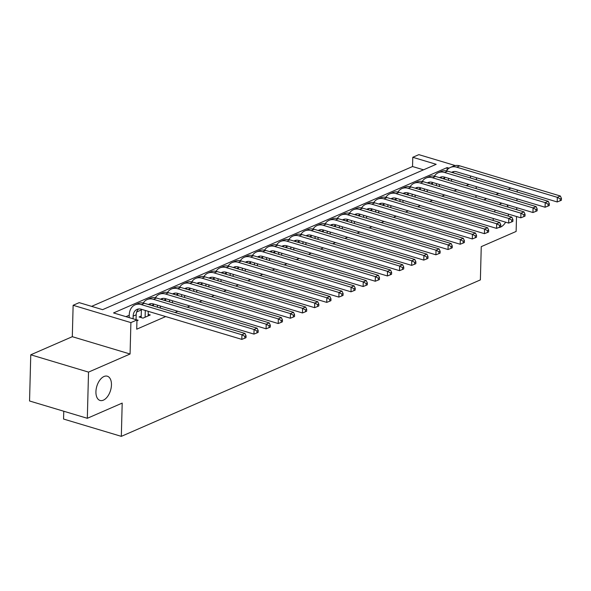 <?xml version="1.0" encoding="UTF-8"?>
<svg xmlns="http://www.w3.org/2000/svg" width="591" height="591" viewBox="0 0 591 591"><rect width="100%" height="100%" fill="white"/><g stroke="black" fill="none" stroke-linecap="round" stroke-linejoin="round"><path stroke-width="0.89" d="M493.256 220.509A12.655 7.166 -73.3 0 1 493.197 218.611A12.655 7.166 -73.3 0 1 493.204 218.456M494.497 211.962A12.655 7.166 -73.3 0 1 495.243 210.145M499.447 204.523A12.655 7.166 -73.3 0 1 501.811 203.193M506.871 204.708A12.655 7.166 -73.3 0 1 508.112 207.116M95.927 391.715A12.655 7.166 -73.3 0 1 107.326 376.208A12.655 7.166 -73.3 0 1 111.455 384.948A12.655 7.166 -73.3 0 1 100.056 400.454A12.655 7.166 -73.3 0 1 95.927 391.715M423.54 169.824L412.54 166.529L412.777 157.287L418.842 154.643L455.277 165.561M63.762 411.233L63.555 419.041L121.325 436.357L480.38 279.898L481.251 246.646L516.128 231.45L516.519 216.52M121.325 436.357L122.197 403.099L87.32 418.295L29.55 400.986L30.762 354.799L88.524 372.108L130.072 354.009L130.899 322.597L73.129 305.288L79.194 302.644L102.612 309.662L436.195 164.305L412.777 157.287M130.072 354.009L72.309 336.693L30.762 354.799M72.309 336.693L73.129 305.288M412.54 166.529L91.612 306.367M516.697 209.694L516.748 207.67M516.926 200.837L516.985 198.82M517.162 191.986L517.214 189.97M87.32 418.295L88.524 372.108M141.212 316.045L139.084 316.968L142.992 318.135L150.269 314.966L148.186 314.346M449.094 168.169L447.128 167.585L113.546 312.935L136.964 319.96L136.72 329.194L165.694 316.569M175.054 312.491L177.825 311.28M187.184 307.202L189.955 305.998M199.315 301.92L202.085 300.708M211.445 296.63L214.215 295.426M223.575 291.348L226.346 290.137M235.706 286.059L238.476 284.855M247.836 280.777L250.606 279.565M259.966 275.487L262.736 274.283M272.104 270.205L274.867 269.001M284.234 264.916L286.997 263.712M296.364 259.634L299.127 258.43M308.495 254.344L311.258 253.14M320.625 249.062L323.388 247.858M332.755 243.773L335.518 242.569M344.885 238.491L347.648 237.286M357.016 233.201L359.779 231.997M369.146 227.919L371.909 226.715M381.276 222.63L384.039 221.426M393.407 217.348L396.169 216.143M405.537 212.058L408.3 210.854M417.667 206.776L420.43 205.572M429.797 201.487L432.56 200.283M441.928 196.205L444.691 195M454.058 190.915L456.821 189.711M466.188 185.633L468.951 184.429M444.631 177.802L442.77 178.615M432.501 183.092L430.64 183.897M420.371 188.374L418.509 189.186M408.233 193.663L406.379 194.469M396.103 198.945L394.249 199.758M383.973 204.235L382.118 205.04M371.842 209.517L369.981 210.33M359.712 214.806L357.851 215.612M347.582 220.088L345.72 220.901M335.452 225.37L333.59 226.183M323.321 230.66L321.46 231.473M311.191 235.942L309.329 236.755M299.061 241.231L297.199 242.044M286.93 246.513L285.069 247.326M274.8 251.803L272.939 252.616M262.67 257.085L260.808 257.898M250.54 262.374L248.678 263.187M238.409 267.657L236.548 268.469M226.279 272.946L224.417 273.759M214.149 278.228L212.287 279.041M202.019 283.517L200.157 284.33M189.888 288.8L188.027 289.612M177.758 294.089L175.896 294.902M165.628 299.371L163.766 300.184M153.497 304.661L151.636 305.473M141.367 309.943L136.661 311.996M129.237 315.232L125.957 316.658M136.942 320.773L138.139 320.248L136.056 319.628M508.526 214.127A12.655 7.166 -73.3 0 1 508.164 216.055M505.667 222.194A12.655 7.166 -73.3 0 1 498.752 227.52M483.859 199.847L486.622 198.642M495.989 194.565L498.752 193.36M508.12 189.275L510.883 188.071M475.947 197.475L475.999 195.458M476.176 188.625L476.228 186.608M476.405 179.775L476.457 177.758M470.458 177.994L470.51 175.97M136.964 319.96L130.899 322.597M447.062 170.082L447.128 167.585M136.056 319.687L136.181 314.804A9.892 7.351 66.5 0 1 138.626 308.967M133.078 318.793L133.152 316.126A9.892 7.351 66.5 0 1 137.009 309.396A9.892 7.351 66.5 0 1 141.197 309.226L241.822 339.382L241.941 334.765L141.315 304.609A14.834 11.022 -113.5 0 0 135.029 304.867A14.834 11.022 -113.5 0 0 129.244 314.951L129.178 317.626M244.844 336.36L244.8 338.207L246.011 337.683L246.063 335.836L244.844 336.36L241.941 334.765L244.977 333.442L144.352 303.286A14.834 11.022 -113.5 0 0 138.065 303.545L135.029 304.867M244.977 333.442L246.063 335.836M244.8 338.207L241.822 339.382M148.142 315.889L148.267 311.346M145.113 317.212L145.283 310.836A9.892 7.351 66.5 0 1 145.297 310.452M141.389 309.285A14.834 11.022 -113.5 0 0 141.375 309.669L141.168 317.589M148.4 304.498A9.892 7.351 66.5 0 1 149.139 304.114A9.892 7.351 66.5 0 1 153.328 303.944L253.953 334.1L254.071 329.483L153.446 299.319A14.834 11.022 -113.5 0 0 147.159 299.578A14.834 11.022 -113.5 0 0 143.244 303.02M149.686 304.89A9.892 7.351 66.5 0 1 150.757 303.685M256.974 331.078L256.93 332.925L258.141 332.393L258.193 330.546L256.974 331.078L254.071 329.483L257.107 328.16L156.482 298.004A14.834 11.022 -113.5 0 0 150.195 298.256L147.159 299.578M257.107 328.16L258.193 330.546M256.93 332.925L253.953 334.1M160.338 308.081L160.397 306.057M157.369 307.187L157.413 305.554A9.892 7.351 66.5 0 1 157.428 305.17M153.52 303.996A14.834 11.022 -113.5 0 0 153.505 304.38L153.461 306.02M160.53 299.216A9.892 7.351 66.5 0 1 161.269 298.824A9.892 7.351 66.5 0 1 165.458 298.654L266.083 328.81L266.201 324.193L165.576 294.037A14.834 11.022 -113.5 0 0 159.289 294.296A14.834 11.022 -113.5 0 0 155.374 297.731M161.816 299.6A9.892 7.351 66.5 0 1 162.887 298.396M269.104 325.789L269.06 327.636L270.272 327.111L270.323 325.264L269.104 325.789L266.201 324.193L269.237 322.871L168.612 292.715A14.834 11.022 -113.5 0 0 162.326 292.973L159.289 294.296M269.237 322.871L270.323 325.264M269.06 327.636L266.083 328.81M172.469 302.791L172.528 300.775M169.499 301.905L169.543 300.265A9.892 7.351 66.5 0 1 169.558 299.881M165.65 298.714A14.834 11.022 -113.5 0 0 165.635 299.098L165.591 300.73M172.661 293.926A9.892 7.351 66.5 0 1 173.399 293.542A9.892 7.351 66.5 0 1 177.588 293.372L278.213 323.528L278.339 318.911L177.706 288.748A14.834 11.022 -113.5 0 0 171.42 289.006A14.834 11.022 -113.5 0 0 167.504 292.449M173.946 294.318A9.892 7.351 66.5 0 1 175.017 293.114M281.235 320.507L281.19 322.354L282.402 321.822L282.454 319.975L281.235 320.507L278.339 318.911L281.368 317.589L180.743 287.433A14.834 11.022 -113.5 0 0 174.456 287.684L171.42 289.006M281.368 317.589L282.454 319.975M281.19 322.354L278.213 323.528M184.599 297.509L184.658 295.485M181.629 296.616L181.673 294.983A9.892 7.351 66.5 0 1 181.688 294.599M177.78 293.424A14.834 11.022 -113.5 0 0 177.765 293.816L177.721 295.448M184.791 288.644A9.892 7.351 66.5 0 1 185.53 288.253A9.892 7.351 66.5 0 1 189.718 288.083L290.344 318.239L290.469 313.622L189.837 283.466A14.834 11.022 -113.5 0 0 183.55 283.724A14.834 11.022 -113.5 0 0 179.634 287.16M186.076 289.029A9.892 7.351 66.5 0 1 187.148 287.824M293.372 315.217L293.321 317.064L294.532 316.54L294.584 314.693L293.372 315.217L290.469 313.622L293.498 312.299L192.873 282.143A14.834 11.022 -113.5 0 0 186.586 282.402L183.55 283.724M293.498 312.299L294.584 314.693M293.321 317.064L290.344 318.239M196.729 292.22L196.788 290.203M193.759 291.333L193.804 289.693A9.892 7.351 66.5 0 1 193.818 289.309M189.91 288.142A14.834 11.022 -113.5 0 0 189.896 288.526L189.851 290.159M196.921 283.355A9.892 7.351 66.5 0 1 197.66 282.971A9.892 7.351 66.5 0 1 201.849 282.801L302.474 312.957L302.599 308.339L201.967 278.176A14.834 11.022 -113.5 0 0 195.68 278.435A14.834 11.022 -113.5 0 0 191.765 281.877M198.207 283.746A9.892 7.351 66.5 0 1 199.278 282.542M305.503 309.935L305.451 311.782L306.663 311.25L306.714 309.403L305.503 309.935L302.599 308.339L305.628 307.017L205.003 276.861A14.834 11.022 -113.5 0 0 198.716 277.113L195.68 278.435M305.628 307.017L306.714 309.403M305.451 311.782L302.474 312.957M208.859 286.938L208.919 284.914M205.89 286.044L205.934 284.411A9.892 7.351 66.5 0 1 205.949 284.027M202.041 282.853A14.834 11.022 -113.5 0 0 202.026 283.244L201.982 284.877M209.051 278.073A9.892 7.351 66.5 0 1 209.79 277.681A9.892 7.351 66.5 0 1 213.979 277.511L314.604 307.667L314.73 303.05L214.097 272.894A14.834 11.022 -113.5 0 0 207.81 273.153A14.834 11.022 -113.5 0 0 203.895 276.588M210.337 278.457A9.892 7.351 66.5 0 1 211.408 277.253M317.633 304.646L317.581 306.493L318.793 305.968L318.845 304.121L317.633 304.646L314.73 303.05L317.759 301.728L217.133 271.572A14.834 11.022 -113.5 0 0 210.847 271.83L207.81 273.153M317.759 301.728L318.845 304.121M317.581 306.493L314.604 307.667M220.99 281.648L221.049 279.632M218.02 280.762L218.064 279.122A9.892 7.351 66.5 0 1 218.079 278.738M214.171 277.571A14.834 11.022 -113.5 0 0 214.156 277.955L214.112 279.587M221.182 272.783A9.892 7.351 66.5 0 1 221.92 272.399A9.892 7.351 66.5 0 1 226.109 272.229L326.734 302.385L326.86 297.768L226.227 267.605A14.834 11.022 -113.5 0 0 219.941 267.863A14.834 11.022 -113.5 0 0 216.025 271.306M222.467 273.175A9.892 7.351 66.5 0 1 223.538 271.971M329.763 299.364L329.712 301.211L330.923 300.679L330.975 298.832L329.763 299.364L326.86 297.768L329.889 296.446L229.264 266.29A14.834 11.022 -113.5 0 0 222.977 266.541L219.941 267.863M329.889 296.446L330.975 298.832M329.712 301.211L326.734 302.385M233.127 276.366L233.179 274.342M230.15 275.472L230.195 273.84A9.892 7.351 66.5 0 1 230.209 273.456M226.301 272.288A14.834 11.022 -113.5 0 0 226.287 272.673L226.242 274.305M233.312 267.501A9.892 7.351 66.5 0 1 234.051 267.11A9.892 7.351 66.5 0 1 238.239 266.94L338.865 297.096L338.99 292.479L238.358 262.323A14.834 11.022 -113.5 0 0 232.071 262.581A14.834 11.022 -113.5 0 0 228.156 266.016M234.597 267.886A9.892 7.351 66.5 0 1 235.669 266.681M341.894 294.074L341.842 295.921L343.053 295.397L343.105 293.55L341.894 294.074L338.99 292.479L342.019 291.156L241.394 261A14.834 11.022 -113.5 0 0 235.107 261.259L232.071 262.581M342.019 291.156L343.105 293.55M341.842 295.921L338.865 297.096M245.258 271.077L245.309 269.06M242.28 270.19L242.325 268.55A9.892 7.351 66.5 0 1 242.34 268.166M238.432 266.999A14.834 11.022 -113.5 0 0 238.417 267.383L238.372 269.016M245.442 262.212A9.892 7.351 66.5 0 1 246.181 261.828A9.892 7.351 66.5 0 1 250.37 261.658L350.995 291.814L351.12 287.196L250.488 257.033A14.834 11.022 -113.5 0 0 244.201 257.292A14.834 11.022 -113.5 0 0 240.286 260.734M246.728 262.603A9.892 7.351 66.5 0 1 247.799 261.399M354.024 288.792L353.972 290.639L355.184 290.107L355.235 288.26L354.024 288.792L351.12 287.196L354.149 285.874L253.524 255.718A14.834 11.022 -113.5 0 0 247.237 255.977L244.201 257.292M354.149 285.874L355.235 288.26M353.972 290.639L350.995 291.814M257.388 265.795L257.44 263.771M254.411 264.901L254.455 263.268A9.892 7.351 66.5 0 1 254.47 262.884M250.562 261.717A14.834 11.022 -113.5 0 0 250.547 262.101L250.51 263.734M257.573 256.93A9.892 7.351 66.5 0 1 258.311 256.538A9.892 7.351 66.5 0 1 262.5 256.368L363.125 286.524L363.251 281.907L262.618 251.751A14.834 11.022 -113.5 0 0 256.331 252.01A14.834 11.022 -113.5 0 0 252.416 255.445M258.858 257.314A9.892 7.351 66.5 0 1 259.929 256.117M366.154 283.503L366.102 285.35L367.314 284.825L367.366 282.978L366.154 283.503L363.251 281.907L366.28 280.585L265.655 250.429A14.834 11.022 -113.5 0 0 259.368 250.687L256.331 252.01M366.28 280.585L367.366 282.978M366.102 285.35L363.125 286.524M269.518 260.505L269.57 258.489M266.541 259.619L266.585 257.979A9.892 7.351 66.5 0 1 266.6 257.595M262.692 256.428A14.834 11.022 -113.5 0 0 262.677 256.812L262.64 258.444M269.703 251.64A9.892 7.351 66.5 0 1 270.442 251.256A9.892 7.351 66.5 0 1 274.63 251.086L375.255 281.242L375.381 276.625L274.756 246.469A14.834 11.022 -113.5 0 0 268.462 246.72A14.834 11.022 -113.5 0 0 264.546 250.163M270.988 252.032A9.892 7.351 66.5 0 1 272.059 250.828M378.284 278.221L378.233 280.068L379.444 279.536L379.496 277.689L378.284 278.221L375.381 276.625L378.41 275.303L277.785 245.147A14.834 11.022 -113.5 0 0 271.498 245.405L268.462 246.72M378.41 275.303L379.496 277.689M378.233 280.068L375.255 281.242M281.648 255.223L281.7 253.199M278.671 254.329L278.716 252.697A9.892 7.351 66.5 0 1 278.73 252.313M274.822 251.145A14.834 11.022 -113.5 0 0 274.808 251.53L274.771 253.162M281.833 246.358A9.892 7.351 66.5 0 1 282.572 245.967A9.892 7.351 66.5 0 1 286.761 245.797L387.386 275.953L387.511 271.335L286.886 241.18A14.834 11.022 -113.5 0 0 280.592 241.438A14.834 11.022 -113.5 0 0 276.677 244.873M283.119 246.743A9.892 7.351 66.5 0 1 284.19 245.546M390.415 272.931L390.363 274.778L391.574 274.254L391.626 272.407L390.415 272.931L387.511 271.335L390.54 270.013L289.915 239.857A14.834 11.022 -113.5 0 0 283.628 240.116L280.592 241.438M390.54 270.013L391.626 272.407M390.363 274.778L387.386 275.953M293.779 249.934L293.83 247.917M290.802 249.047L290.846 247.407A9.892 7.351 66.5 0 1 290.861 247.031M286.953 245.856A14.834 11.022 -113.5 0 0 286.938 246.24L286.901 247.873M293.963 241.076A9.892 7.351 66.5 0 1 294.702 240.685A9.892 7.351 66.5 0 1 298.891 240.515L399.516 270.671L399.642 266.053L299.016 235.898A14.834 11.022 -113.5 0 0 292.722 236.149A14.834 11.022 -113.5 0 0 288.807 239.591M295.249 241.46A9.892 7.351 66.5 0 1 296.32 240.256M402.545 267.649L402.493 269.496L403.705 268.964L403.756 267.117L402.545 267.649L399.642 266.053L402.67 264.731L302.045 234.575A14.834 11.022 -113.5 0 0 295.759 234.834L292.722 236.149M402.67 264.731L403.756 267.117M402.493 269.496L399.516 270.671M305.909 244.652L305.961 242.628M302.932 243.758L302.976 242.125A9.892 7.351 66.5 0 1 302.991 241.741M299.083 240.574A14.834 11.022 -113.5 0 0 299.068 240.958L299.031 242.591M306.094 235.787A9.892 7.351 66.5 0 1 306.832 235.403A9.892 7.351 66.5 0 1 311.021 235.225L411.646 265.381L411.772 260.764L311.147 230.608A14.834 11.022 -113.5 0 0 304.853 230.867A14.834 11.022 -113.5 0 0 300.937 234.302M307.379 236.171A9.892 7.351 66.5 0 1 308.45 234.974M414.675 262.36L414.623 264.207L415.835 263.682L415.887 261.835L414.675 262.36L411.772 260.764L414.801 259.442L314.176 229.286A14.834 11.022 -113.5 0 0 307.889 229.544L304.853 230.867M414.801 259.442L415.887 261.835M414.623 264.207L411.646 265.381M318.039 239.362L318.091 237.346M315.062 238.476L315.106 236.836A9.892 7.351 66.5 0 1 315.121 236.459M311.213 235.284A14.834 11.022 -113.5 0 0 311.198 235.669L311.161 237.301M318.224 230.505A9.892 7.351 66.5 0 1 318.963 230.113A9.892 7.351 66.5 0 1 323.151 229.943L423.777 260.099L423.902 255.482L323.277 225.326A14.834 11.022 -113.5 0 0 316.983 225.577A14.834 11.022 -113.5 0 0 313.067 229.02M319.509 230.889A9.892 7.351 66.5 0 1 320.581 229.685M426.805 257.078L426.754 258.924L427.965 258.393L428.017 256.546L426.805 257.078L423.902 255.482L426.931 254.16L326.306 224.004A14.834 11.022 -113.5 0 0 320.019 224.262L316.983 225.577M426.931 254.16L428.017 256.546M426.754 258.924L423.777 260.099M330.17 234.08L330.221 232.056M327.192 233.186L327.237 231.554A9.892 7.351 66.5 0 1 327.251 231.17M323.343 230.002A14.834 11.022 -113.5 0 0 323.329 230.387L323.292 232.019M330.362 225.215A9.892 7.351 66.5 0 1 331.093 224.831A9.892 7.351 66.5 0 1 335.282 224.654L435.907 254.81L436.032 250.192L335.407 220.037A14.834 11.022 -113.5 0 0 329.113 220.295A14.834 11.022 -113.5 0 0 325.198 223.73M331.64 225.599A9.892 7.351 66.5 0 1 332.711 224.403M438.936 251.788L438.884 253.642L440.096 253.111L440.147 251.264L438.936 251.788L436.032 250.192L439.061 248.87L338.436 218.714A14.834 11.022 -113.5 0 0 332.149 218.973L329.113 220.295M439.061 248.87L440.147 251.264M438.884 253.642L435.907 254.81M342.3 228.791L342.352 226.774M339.323 227.904L339.367 226.264A9.892 7.351 66.5 0 1 339.382 225.888M335.474 224.713A14.834 11.022 -113.5 0 0 335.459 225.097L335.422 226.73M342.492 219.933A9.892 7.351 66.5 0 1 343.223 219.542A9.892 7.351 66.5 0 1 347.412 219.372L448.037 249.528L448.163 244.91L347.538 214.755A14.834 11.022 -113.5 0 0 341.243 215.006A14.834 11.022 -113.5 0 0 337.328 218.448M343.777 220.317A9.892 7.351 66.5 0 1 344.841 219.113M451.066 246.506L451.014 248.353L452.226 247.821L452.278 245.974L451.066 246.506L448.163 244.91L451.192 243.588L350.566 213.432A14.834 11.022 -113.5 0 0 344.28 213.691L341.243 215.006M451.192 243.588L452.278 245.974M451.014 248.353L448.037 249.528M354.43 223.509L354.482 221.485M351.453 222.615L351.497 220.982A9.892 7.351 66.5 0 1 351.512 220.598M347.604 219.431A14.834 11.022 -113.5 0 0 347.589 219.815L347.552 221.448M354.622 214.644A9.892 7.351 66.5 0 1 355.354 214.26A9.892 7.351 66.5 0 1 359.542 214.082L460.167 244.238L460.293 239.621L359.668 209.465A14.834 11.022 -113.5 0 0 353.374 209.724A14.834 11.022 -113.5 0 0 349.466 213.159M355.908 215.028A9.892 7.351 66.5 0 1 356.971 213.831M463.196 241.217L463.145 243.071L464.356 242.539L464.408 240.692L463.196 241.217L460.293 239.621L463.322 238.299L362.697 208.143A14.834 11.022 -113.5 0 0 356.41 208.401L353.374 209.724M463.322 238.299L464.408 240.692M463.145 243.071L460.167 244.238M366.56 218.219L366.612 216.203M363.583 217.333L363.628 215.7A9.892 7.351 66.5 0 1 363.642 215.316M359.734 214.141A14.834 11.022 -113.5 0 0 359.72 214.526L359.683 216.158M366.752 209.362A9.892 7.351 66.5 0 1 367.484 208.97A9.892 7.351 66.5 0 1 371.673 208.8L472.298 238.956L472.423 234.339L371.798 204.183A14.834 11.022 -113.5 0 0 365.504 204.434A14.834 11.022 -113.5 0 0 361.596 207.877M368.038 209.746A9.892 7.351 66.5 0 1 369.102 208.542M475.327 235.935L475.275 237.781L476.486 237.257L476.538 235.403L475.327 235.935L472.423 234.339L475.452 233.017L374.827 202.861A14.834 11.022 -113.5 0 0 368.54 203.119L365.504 204.434M475.452 233.017L476.538 235.403M475.275 237.781L472.298 238.956M378.691 212.937L378.742 210.913M375.713 212.043L375.758 210.411A9.892 7.351 66.5 0 1 375.773 210.027M371.865 208.859A14.834 11.022 -113.5 0 0 371.85 209.244L371.813 210.876M378.883 204.072A9.892 7.351 66.5 0 1 379.614 203.688A9.892 7.351 66.5 0 1 383.803 203.511L484.428 233.667L484.554 229.049L383.928 198.894A14.834 11.022 -113.5 0 0 377.634 199.152A14.834 11.022 -113.5 0 0 373.726 202.587M380.168 204.456A9.892 7.351 66.5 0 1 381.232 203.26M487.457 230.645L487.405 232.499L488.617 231.968L488.668 230.121L487.457 230.645L484.554 229.049L487.582 227.727L386.957 197.571A14.834 11.022 -113.5 0 0 380.67 197.83L377.634 199.152M487.582 227.727L488.668 230.121M487.405 232.499L484.428 233.667M390.821 207.648L390.873 205.631M387.844 206.761L387.888 205.129A9.892 7.351 66.5 0 1 387.903 204.745M383.995 203.57A14.834 11.022 -113.5 0 0 383.98 203.954L383.943 205.587M391.013 198.79A9.892 7.351 66.5 0 1 391.744 198.399A9.892 7.351 66.5 0 1 395.933 198.229L496.558 228.385L496.684 223.767L396.059 193.612A14.834 11.022 -113.5 0 0 389.764 193.87A14.834 11.022 -113.5 0 0 385.857 197.305M392.298 199.174A9.892 7.351 66.5 0 1 393.362 197.97M499.587 225.363L499.535 227.21L500.747 226.685L500.799 224.831L499.587 225.363L496.684 223.767L499.713 222.445L399.088 192.289A14.834 11.022 -113.5 0 0 392.801 192.548L389.764 193.87M499.713 222.445L500.799 224.831M499.535 227.21L496.558 228.385M402.951 202.366L403.003 200.342M399.974 201.472L400.018 199.839A9.892 7.351 66.5 0 1 400.033 199.455M396.125 198.288A14.834 11.022 -113.5 0 0 396.11 198.672L396.073 200.305M403.143 193.501A9.892 7.351 66.5 0 1 403.875 193.117A9.892 7.351 66.5 0 1 408.063 192.939L508.688 223.095L508.814 218.478L408.189 188.322A14.834 11.022 -113.5 0 0 401.895 188.581A14.834 11.022 -113.5 0 0 397.987 192.016M404.429 193.885A9.892 7.351 66.5 0 1 405.492 192.688M511.717 220.081L511.666 221.928L512.877 221.396L512.929 219.549L511.717 220.081L508.814 218.478L511.843 217.156L411.218 187A14.834 11.022 -113.5 0 0 404.931 187.258L401.895 188.581M511.843 217.156L512.929 219.549M511.666 221.928L508.688 223.095M415.081 197.076L415.133 195.06M412.104 196.19L412.149 194.557A9.892 7.351 66.5 0 1 412.163 194.173M408.255 192.998A14.834 11.022 -113.5 0 0 408.241 193.383L408.204 195.015M415.274 188.219A9.892 7.351 66.5 0 1 416.005 187.827A9.892 7.351 66.5 0 1 420.194 187.657L520.819 217.813L520.944 213.196L420.319 183.04A14.834 11.022 -113.5 0 0 414.025 183.299A14.834 11.022 -113.5 0 0 410.117 186.734M416.559 188.603A9.892 7.351 66.5 0 1 417.623 187.399M523.848 214.792L523.796 216.638L525.007 216.114L525.059 214.26L523.848 214.792L520.944 213.196L523.973 211.874L423.348 181.718A14.834 11.022 -113.5 0 0 417.061 181.976L414.025 183.299M523.973 211.874L525.059 214.26M523.796 216.638L520.819 217.813M427.212 191.794L427.263 189.777M424.235 190.9L424.279 189.268A9.892 7.351 66.5 0 1 424.294 188.884M420.386 187.716A14.834 11.022 -113.5 0 0 420.371 188.101L420.334 189.733M427.404 182.929A9.892 7.351 66.5 0 1 428.135 182.545A9.892 7.351 66.5 0 1 432.324 182.368L532.949 212.524L533.075 207.906L432.449 177.751A14.834 11.022 -113.5 0 0 426.155 178.009A14.834 11.022 -113.5 0 0 422.247 181.444M428.689 183.313A9.892 7.351 66.5 0 1 429.753 182.117M535.978 209.51L535.926 211.356L537.138 210.824L537.189 208.978L535.978 209.51L533.075 207.906L536.103 206.584L435.478 176.428A14.834 11.022 -113.5 0 0 429.192 176.687L426.155 178.009M536.103 206.584L537.189 208.978M535.926 211.356L532.949 212.524M439.342 186.505L439.394 184.488M436.365 185.618L436.409 183.986A9.892 7.351 66.5 0 1 436.424 183.602M432.516 182.427A14.834 11.022 -113.5 0 0 432.509 182.811L432.464 184.444M439.534 177.647A9.892 7.351 66.5 0 1 440.265 177.256A9.892 7.351 66.5 0 1 444.454 177.086L545.079 207.242L545.205 202.624L444.58 172.469A14.834 11.022 -113.5 0 0 438.293 172.727A14.834 11.022 -113.5 0 0 434.378 176.162M440.82 178.031A9.892 7.351 66.5 0 1 441.883 176.827M548.108 204.22L548.056 206.067L549.268 205.542L549.32 203.688L548.108 204.22L545.205 202.624L548.234 201.302L447.609 171.146A14.834 11.022 -113.5 0 0 441.322 171.405L438.293 172.727M548.234 201.302L549.32 203.688M548.056 206.067L545.079 207.242M451.472 181.223L451.524 179.206M448.495 180.329L448.539 178.696A9.892 7.351 66.5 0 1 448.554 178.312M444.646 177.145A14.834 11.022 -113.5 0 0 444.639 177.529L444.595 179.162M451.664 172.358A9.892 7.351 66.5 0 1 452.396 171.974A9.892 7.351 66.5 0 1 456.584 171.796L557.21 201.959L557.335 197.335L456.71 167.179A14.834 11.022 -113.5 0 0 450.423 167.438A14.834 11.022 -113.5 0 0 446.508 170.873M452.95 172.742A9.892 7.351 66.5 0 1 454.014 171.545M560.238 198.938L560.187 200.785L561.398 200.253L561.45 198.406L560.238 198.938L557.335 197.335L560.364 196.013L459.739 165.857A14.834 11.022 -113.5 0 0 453.452 166.115L450.423 167.438M560.364 196.013L561.45 198.406M560.187 200.785L557.21 201.959M133.152 316.126L136.181 314.804M141.315 304.609L144.352 303.286M145.283 310.836L145.807 310.607M153.446 299.319L156.482 298.004M157.413 305.554L157.937 305.325M165.576 294.037L168.612 292.715M169.543 300.265L170.068 300.036M177.706 288.748L180.743 287.433M181.673 294.983L182.198 294.754M189.837 283.466L192.873 282.143M193.804 289.693L194.328 289.464M201.967 278.176L205.003 276.861M205.934 284.411L206.458 284.182M214.097 272.894L217.133 271.572M218.064 279.122L218.589 278.893M226.227 267.605L229.264 266.29M230.195 273.84L230.719 273.611M238.358 262.323L241.394 261M242.325 268.55L242.849 268.321M250.488 257.033L253.524 255.718M254.455 263.268L254.98 263.039M262.618 251.751L265.655 250.429M266.585 257.979L267.11 257.75M274.756 246.469L277.785 245.147M278.716 252.697L279.24 252.468M286.886 241.18L289.915 239.857M290.846 247.407L291.37 247.178M299.016 235.898L302.045 234.575M302.976 242.125L303.501 241.896M311.147 230.608L314.176 229.286M315.106 236.836L315.631 236.607M323.277 225.326L326.306 224.004M327.237 231.554L327.761 231.325M335.407 220.037L338.436 218.714M339.367 226.264L339.891 226.035M347.538 214.755L350.566 213.432M351.497 220.982L352.022 220.753M359.668 209.465L362.697 208.143M363.628 215.7L364.152 215.464M371.798 204.183L374.827 202.861M375.758 210.411L376.282 210.182M383.928 198.894L386.957 197.571M387.888 205.129L388.413 204.892M396.059 193.612L399.088 192.289M400.018 199.839L400.543 199.61M408.189 188.322L411.218 187M412.149 194.557L412.673 194.321M420.319 183.04L423.348 181.718M424.279 189.268L424.803 189.039M432.449 177.751L435.478 176.428M436.409 183.986L436.934 183.749M444.58 172.469L447.609 171.146M448.539 178.696L449.064 178.467M456.71 167.179L459.739 165.857"/></g></svg>
